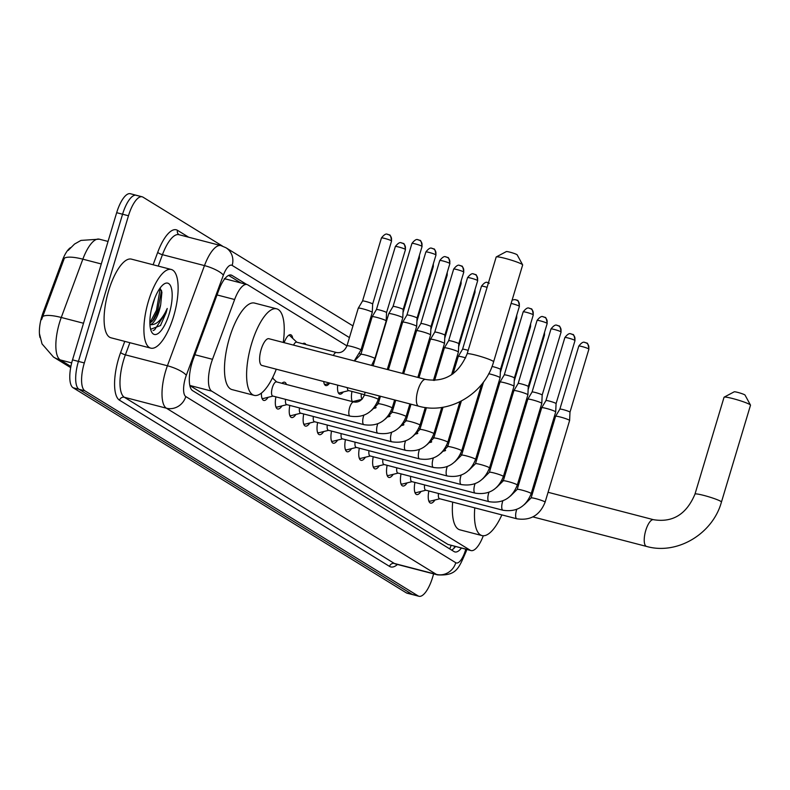 <?xml version="1.0" encoding="UTF-8"?>
<svg xmlns="http://www.w3.org/2000/svg" width="790" height="790" viewBox="0 0 790 790"><rect width="100%" height="100%" fill="white"/><g stroke="black" fill="none" stroke-linecap="round" stroke-linejoin="round"><path stroke-width="1.19" d="M302.728 343.749A13.005 4.533 -75.4 0 1 304.565 343.295A13.005 4.533 -75.4 0 1 305.947 344.588M284.114 342.663A13.005 4.533 -75.4 0 1 290.661 334.733A13.005 4.533 -75.4 0 1 292.715 338.357M281.921 383.298A13.835 4.819 -75.4 0 1 284.617 382.212A13.835 4.819 -75.4 0 1 286.444 384.473M272.846 377.156A13.835 4.819 -75.4 0 1 273.004 378.499M346.948 345.892L247.813 284.874A24.381 8.502 104.6 0 0 246.974 284.519A24.381 8.502 104.6 0 0 234.63 299.519L212.5 359.312A24.381 8.502 104.6 0 0 211.177 363.272A24.381 8.502 104.6 0 0 211.73 391.149L470.188 550.225A24.381 8.502 104.6 0 0 471.028 550.581A24.381 8.502 104.6 0 0 483.292 535.768M70.488 247.665A21.942 7.653 104.6 0 0 62.39 260.453L43.025 312.771A21.942 7.653 104.6 0 0 41.84 316.346A21.942 7.653 104.6 0 0 40.023 337.567M225.644 279.117L224.321 278.673M189.847 385.56L448.019 544.458L471.028 550.581M499.201 439.605A24.381 8.502 104.6 0 0 499.181 439.596L498.589 439.23M485.297 431.044L484.685 430.669M471.393 422.492L470.781 422.117M457.489 413.93L456.877 413.555M374.075 362.59L373.473 362.215M360.852 354.453L359.569 353.663M329.381 383.407A13.005 4.533 -75.4 0 1 325.826 385.579A13.005 4.533 -75.4 0 1 323.722 381.511M343.285 391.968A13.005 4.533 -75.4 0 1 339.73 394.131A13.005 4.533 -75.4 0 1 337.715 385.145M357.189 400.52A13.005 4.533 -75.4 0 1 355.53 402.189M352.36 401.606A13.005 4.533 -75.4 0 1 351.965 391.435M268.116 397.311A13.835 4.819 -75.4 0 1 263.761 400.431A13.835 4.819 -75.4 0 1 261.441 393.094M282.02 405.872A13.835 4.819 -75.4 0 1 277.665 408.993A13.835 4.819 -75.4 0 1 275.917 396.857M295.924 414.424A13.835 4.819 -75.4 0 1 291.569 417.545A13.835 4.819 -75.4 0 1 289.821 405.408M309.828 422.986A13.835 4.819 -75.4 0 1 305.463 426.106A13.835 4.819 -75.4 0 1 303.725 413.97M323.722 431.538A13.835 4.819 -75.4 0 1 319.367 434.658A13.835 4.819 -75.4 0 1 317.62 422.522M337.626 440.089A13.835 4.819 -75.4 0 1 333.271 443.22A13.835 4.819 -75.4 0 1 331.524 431.083M351.53 448.651A13.835 4.819 -75.4 0 1 347.175 451.771A13.835 4.819 -75.4 0 1 345.428 439.635M365.434 457.203A13.835 4.819 -75.4 0 1 361.07 460.323A13.835 4.819 -75.4 0 1 359.332 448.197M379.328 465.764A13.835 4.819 -75.4 0 1 374.974 468.885A13.835 4.819 -75.4 0 1 373.226 456.748M393.232 474.316A13.835 4.819 -75.4 0 1 388.878 477.437A13.835 4.819 -75.4 0 1 387.13 465.31M407.136 482.878A13.835 4.819 -75.4 0 1 402.781 485.998A13.835 4.819 -75.4 0 1 401.034 473.862M421.04 491.429A13.835 4.819 -75.4 0 1 416.685 494.55A13.835 4.819 -75.4 0 1 414.938 482.423M434.944 499.991A13.835 4.819 -75.4 0 1 430.58 503.112A13.835 4.819 -75.4 0 1 428.842 490.975M68.177 250.44L74.517 244.071L80.955 240.417L99.293 239.173A32.509 11.337 104.6 0 0 82.841 259.169A28.45 7.396 -159.7 0 0 64.355 258.202L41.574 319.644M433.651 573.866L432.614 577.312A24.381 8.502 -75.4 0 1 418.957 596.282L413.061 594.742A24.381 8.502 -75.4 0 1 412.222 594.386L78.97 389.272A24.381 8.502 -75.4 0 1 78.417 361.405L122.578 214.218A24.381 8.502 -75.4 0 1 136.236 195.258L130.34 193.718A24.381 8.502 -75.4 0 0 116.673 212.688L72.522 359.875A24.381 8.502 -75.4 0 0 73.075 387.742L406.317 592.856A24.381 8.502 -75.4 0 0 407.156 593.211L413.061 594.742A24.381 8.502 -75.4 0 1 412.222 594.386L78.97 389.272A24.381 8.502 -75.4 0 1 78.417 361.405L122.578 214.218A24.381 8.502 -75.4 0 1 136.236 195.258A24.381 8.502 -75.4 0 1 137.075 195.614M246.668 284.44L232.003 275.414A24.381 8.502 104.6 0 0 231.164 275.048A24.381 8.502 104.6 0 0 218.83 290.049L193.372 358.808A24.381 8.502 104.6 0 0 192.049 362.778A24.381 8.502 104.6 0 0 192.612 390.655L454.082 551.588A24.381 8.502 104.6 0 0 454.922 551.943A24.381 8.502 104.6 0 0 461.419 548.082M418.957 596.282A24.381 8.502 -75.4 0 1 418.117 595.917L84.876 390.813A24.381 8.502 -75.4 0 1 84.323 362.936L128.474 215.759A24.381 8.502 -75.4 0 1 142.131 196.789A24.381 8.502 -75.4 0 1 142.97 197.144L222.454 246.065M455.524 546.552A24.381 8.502 -75.4 0 1 451.594 550.057M228.587 275.404L240.772 282.899M173.563 316.523A40.636 14.171 -75.4 0 1 150.801 348.143A40.636 14.171 -75.4 0 1 148.471 301.079A40.636 14.171 -75.4 0 1 171.242 269.469A40.636 14.171 -75.4 0 1 173.563 316.523M150.801 348.143L110.985 337.794A40.636 14.171 -75.4 0 1 108.655 290.74A40.636 14.171 -75.4 0 1 131.426 259.13L171.242 269.469M149.883 323.288L153.862 319.486L158.859 310.263L160.676 304.743L161.92 292.152L160.034 288.123M152.835 303.775A26.495 9.233 -75.4 0 1 163.876 284.133A26.495 9.233 -75.4 0 1 169.198 313.837A26.495 9.233 -75.4 0 1 151.502 331.751A26.495 9.233 -75.4 0 1 152.835 303.775M150.623 329.302L160.429 325.569L166.107 312.761L167.243 308.475L165.278 312.465C160.479 321.145 155.492 325.204 150.297 324.651A18.368 6.399 -75.4 0 0 159.313 310.381A18.368 6.399 -75.4 0 0 160.676 304.743M151.315 309.729L154.652 298.462M152.51 321.086L157.654 310.559L161.555 290.444M160.4 325.608L160.893 324.947M149.873 322.863L156.479 310.253L160.232 288.251M153.112 330.556L154.652 329.786L165.851 312.692L167.243 308.475M496.288 256.928L506.331 251.585A5.688 0.563 16.7 0 1 511.199 252.514A5.688 0.563 16.7 0 1 516.897 254.607A5.688 0.563 16.7 0 1 517.174 254.834L522.625 264.828A13.815 1.373 -163.3 0 0 521.953 264.265A13.815 1.373 -163.3 0 0 508.108 259.189A13.815 1.373 -163.3 0 0 496.288 256.928A13.815 1.373 -163.3 0 0 496.179 257.036L467.127 353.871A13.815 1.373 16.7 0 1 478.394 355.836A13.815 1.373 16.7 0 1 492.901 361.099A13.815 1.373 16.7 0 1 493.602 361.81L522.654 264.976A13.815 1.373 -163.3 0 0 522.625 264.828M467.127 353.871C458.664 374.055 444.839 382.577 425.652 379.447L268.896 338.713A13.815 4.819 104.6 0 0 261.154 349.466A13.815 4.819 104.6 0 0 261.944 365.464L418.71 406.198C449.312 414.967 484.882 393.618 493.602 361.81M276.293 369.187A44.704 15.583 -75.4 0 1 254.182 395.356A44.704 15.583 -75.4 0 1 251.625 343.591A44.704 15.583 -75.4 0 1 276.668 308.821A44.704 15.583 -75.4 0 1 283.245 342.445M254.182 395.356L232.062 389.608A44.704 15.583 -75.4 0 1 229.505 337.844A44.704 15.583 -75.4 0 1 254.548 303.074L276.668 308.821M724.134 397.163L734.187 391.82A5.688 0.563 16.7 0 1 739.055 392.749A5.688 0.563 16.7 0 1 744.753 394.842A5.688 0.563 16.7 0 1 745.029 395.079L750.47 405.063A13.815 1.373 -163.3 0 0 749.799 404.51A13.815 1.373 -163.3 0 0 735.954 399.434A13.815 1.373 -163.3 0 0 724.134 397.163A13.815 1.373 -163.3 0 0 724.035 397.281L694.983 494.106A13.815 1.373 16.7 0 1 706.25 496.071A13.815 1.373 16.7 0 1 720.747 501.334A13.815 1.373 16.7 0 1 721.448 502.045L750.5 405.221A13.815 1.373 -163.3 0 0 750.47 405.063M501.867 514.892A44.704 15.583 -75.4 0 1 482.028 535.59A44.704 15.583 -75.4 0 1 474.78 507.861M482.028 535.59L459.908 529.843A44.704 15.583 -75.4 0 1 452.66 502.114M509.886 454.892A44.704 15.583 -75.4 0 1 510.528 456.729M261.865 397.933A12.196 4.246 104.6 0 0 262.695 398.456A12.196 4.246 104.6 0 0 263.514 398.456L273.004 396.096M353.831 401.992A7.317 2.548 104.6 0 0 353.723 401.962L276.451 381.876A7.317 2.548 104.6 0 0 272.353 387.574A7.317 2.548 104.6 0 0 272.777 396.037L350.049 416.123A7.317 2.548 104.6 0 0 350.168 416.142M418.532 239.893A5.283 4.928 121.6 0 1 421.811 246.174A5.283 0.523 16.7 0 0 416.271 244.159A5.283 0.523 16.7 0 0 411.955 243.409L393.045 306.461A5.283 0.523 16.7 0 1 393.045 306.451L388.779 313.61A7.317 0.731 16.7 0 1 388.779 313.61A7.317 0.731 16.7 0 1 393.519 314.341A7.317 0.731 16.7 0 1 402.416 317.452A7.317 0.731 16.7 0 1 402.781 317.817A7.317 0.731 16.7 0 1 402.781 317.837L387.288 369.483M393.045 306.451A5.283 0.523 16.7 0 1 396.471 306.984A5.283 0.523 16.7 0 1 402.89 309.226A5.283 0.523 16.7 0 1 403.167 309.492A5.283 0.523 16.7 0 1 403.157 309.502L402.781 317.817M275.769 406.485A12.196 4.246 104.6 0 0 276.599 407.018A12.196 4.246 104.6 0 0 277.418 407.008L286.908 404.658M285.565 399.365A7.317 2.548 104.6 0 0 286.671 404.599L363.953 424.674A7.317 2.548 104.6 0 0 364.072 424.694M388.394 369.769L402.673 322.182A7.317 0.731 16.7 0 1 402.683 322.172A7.317 0.731 16.7 0 1 407.423 322.893A7.317 0.731 16.7 0 1 416.31 326.013A7.317 0.731 16.7 0 1 416.685 326.369A7.317 0.731 16.7 0 1 416.685 326.389L402.564 373.453M435.715 254.726A5.283 0.523 16.7 0 0 430.165 252.721A5.283 0.523 16.7 0 0 425.859 251.971L406.939 315.012A5.283 0.523 16.7 0 1 406.949 315.012A5.283 0.523 16.7 0 1 410.375 315.536A5.283 0.523 16.7 0 1 416.794 317.787A5.283 0.523 16.7 0 1 417.061 318.044A5.283 0.523 16.7 0 1 417.061 318.064L435.981 255.002C435.329 250.391 434.559 248.386 433.69 248.988A5.283 4.928 121.6 0 1 435.715 254.726A5.283 0.523 16.7 0 1 435.981 255.002M283.215 383.634A12.196 4.246 104.6 0 0 282.731 383.417A12.196 4.246 104.6 0 0 282.208 383.377M289.663 415.046A12.196 4.246 104.6 0 0 290.503 415.57A12.196 4.246 104.6 0 0 291.322 415.57L300.812 413.209M299.469 407.916A7.317 2.548 104.6 0 0 300.575 413.15L377.847 433.236A7.317 2.548 104.6 0 0 377.966 433.256M403.67 373.739L416.577 330.743A7.317 0.731 16.7 0 1 416.577 330.724A7.317 0.731 16.7 0 1 421.317 331.454A7.317 0.731 16.7 0 1 430.214 334.565A7.317 0.731 16.7 0 1 430.59 334.93A7.317 0.731 16.7 0 1 430.59 334.95L417.841 377.423M420.843 323.584A5.283 0.523 16.7 0 1 420.853 323.564A5.283 0.523 16.7 0 1 424.269 324.098A5.283 0.523 16.7 0 1 430.698 326.339A5.283 0.523 16.7 0 1 430.965 326.606A5.283 0.523 16.7 0 1 430.965 326.616L430.59 334.93M303.567 423.598A12.196 4.246 104.6 0 0 304.407 424.131A12.196 4.246 104.6 0 0 305.226 424.121L314.706 421.771M313.363 416.478A7.317 2.548 104.6 0 0 314.479 421.712L391.751 441.788A7.317 2.548 104.6 0 0 391.87 441.808M418.957 377.709L430.471 339.295A7.317 0.731 16.7 0 1 430.481 339.285A7.317 0.731 16.7 0 1 435.221 340.006A7.317 0.731 16.7 0 1 444.118 343.127A7.317 0.731 16.7 0 1 444.494 343.482A7.317 0.731 16.7 0 1 444.484 343.502L433.414 380.405M460.234 265.559A5.283 4.928 121.6 0 1 463.513 271.839A5.283 0.523 16.7 0 0 457.973 269.834A5.283 0.523 16.7 0 0 453.667 269.084L434.747 332.126A5.283 0.523 16.7 0 1 434.747 332.126A5.283 0.523 16.7 0 1 438.174 332.649A5.283 0.523 16.7 0 1 444.602 334.901A5.283 0.523 16.7 0 1 444.869 335.157A5.283 0.523 16.7 0 1 444.869 335.167L444.494 343.482M317.471 432.16A12.196 4.246 104.6 0 0 318.311 432.683A12.196 4.246 104.6 0 0 319.121 432.683L328.61 430.323M327.267 425.03A7.317 2.548 104.6 0 0 328.383 430.264L405.655 450.349A7.317 2.548 104.6 0 0 405.774 450.369M474.138 274.12A5.283 4.928 121.6 0 1 477.417 280.401A5.283 0.523 16.7 0 0 471.877 278.386A5.283 0.523 16.7 0 0 467.562 277.636L448.651 340.688A5.283 0.523 16.7 0 1 448.651 340.678L444.385 347.837A7.317 0.731 16.7 0 1 444.385 347.837A7.317 0.731 16.7 0 1 449.125 348.568A7.317 0.731 16.7 0 1 458.022 351.678A7.317 0.731 16.7 0 1 458.398 352.044A7.317 0.731 16.7 0 1 458.388 352.063L451.574 374.776M448.651 340.678A5.283 0.523 16.7 0 1 452.078 341.211A5.283 0.523 16.7 0 1 458.496 343.453A5.283 0.523 16.7 0 1 458.773 343.719A5.283 0.523 16.7 0 1 458.773 343.729M331.375 440.711A12.196 4.246 104.6 0 0 332.205 441.245A12.196 4.246 104.6 0 0 333.025 441.235L342.514 438.885M341.171 433.591A7.317 2.548 104.6 0 0 342.287 438.825L419.559 458.901A7.317 2.548 104.6 0 0 419.678 458.921M487.094 287.333A5.283 0.523 16.7 0 0 481.466 286.187L462.555 349.239A5.283 0.523 16.7 0 1 462.555 349.239L458.289 356.399A7.317 0.731 16.7 0 1 458.289 356.399A7.317 0.731 16.7 0 1 463.029 357.12A7.317 0.731 16.7 0 1 465.675 357.87M462.555 349.239A5.283 0.523 16.7 0 1 465.982 349.763A5.283 0.523 16.7 0 1 468.174 350.385M345.279 449.263A12.196 4.246 104.6 0 0 346.109 449.796A12.196 4.246 104.6 0 0 346.928 449.796L356.418 447.436M355.075 442.143A7.317 2.548 104.6 0 0 356.181 447.377L433.453 467.463A7.317 2.548 104.6 0 0 433.582 467.483M359.174 457.825A12.196 4.246 104.6 0 0 360.013 458.358A12.196 4.246 104.6 0 0 360.832 458.348L370.322 455.998M368.979 450.705A7.317 2.548 104.6 0 0 370.085 455.939L447.357 476.015A7.317 2.548 104.6 0 0 447.476 476.034M488.704 373.729A7.317 0.731 16.7 0 1 490.827 374.233A7.317 0.731 16.7 0 1 499.724 377.353A7.317 0.731 16.7 0 1 500.1 377.709A7.317 0.731 16.7 0 1 500.1 377.729L475.6 459.375C470.346 472.519 460.935 478.069 447.357 476.015A7.317 2.548 104.6 0 1 447.249 475.975A7.317 2.548 104.6 0 1 446.943 467.542A7.317 2.548 104.6 0 1 447.249 466.594M492.012 366.461A5.283 0.523 16.7 0 1 493.78 366.876A5.283 0.523 16.7 0 1 500.208 369.128A5.283 0.523 16.7 0 1 500.475 369.384A5.283 0.523 16.7 0 1 500.475 369.394L500.1 377.709M373.078 466.377A12.196 4.246 104.6 0 0 373.917 466.91A12.196 4.246 104.6 0 0 374.737 466.9L384.216 464.55M382.874 459.257A7.317 2.548 104.6 0 0 383.989 464.49L461.261 484.566A7.317 2.548 104.6 0 0 461.38 484.596M529.744 308.347A5.283 4.928 121.6 0 1 533.023 314.627A5.283 0.523 16.7 0 0 527.483 312.613A5.283 0.523 16.7 0 0 523.178 311.862L504.257 374.914A5.283 0.523 16.7 0 1 504.257 374.904L499.991 382.064A7.317 0.731 16.7 0 1 499.991 382.064A7.317 0.731 16.7 0 1 504.731 382.795A7.317 0.731 16.7 0 1 513.628 385.905A7.317 0.731 16.7 0 1 514.004 386.271A7.317 0.731 16.7 0 1 513.994 386.28L489.504 467.937C484.25 481.08 474.839 486.62 461.261 484.566A7.317 2.548 104.6 0 1 461.153 484.537A7.317 2.548 104.6 0 1 460.847 476.103A7.317 2.548 104.6 0 1 461.153 475.146M504.257 374.904A5.283 0.523 16.7 0 1 507.684 375.428A5.283 0.523 16.7 0 1 514.112 377.679A5.283 0.523 16.7 0 1 514.379 377.936A5.283 0.523 16.7 0 1 514.379 377.956L533.289 314.894C532.638 310.282 531.877 308.278 530.999 308.88L529.32 308.209C529.498 309.038 528.233 305.414 523.178 311.862M386.982 474.938A12.196 4.246 104.6 0 0 387.821 475.471A12.196 4.246 104.6 0 0 388.631 475.462L398.121 473.111M396.778 467.818A7.317 2.548 104.6 0 0 397.893 473.052L475.165 493.128A7.317 2.548 104.6 0 0 475.284 493.148M503.408 476.488A7.317 0.731 16.7 0 0 503.161 476.192A7.317 0.731 16.7 0 0 503.033 476.113A7.317 0.731 16.7 0 0 495.36 473.329A7.317 0.731 16.7 0 0 489.395 472.282L513.885 390.635A7.317 0.731 16.7 0 1 513.895 390.615A7.317 0.731 16.7 0 1 518.635 391.346A7.317 0.731 16.7 0 1 527.532 394.467A7.317 0.731 16.7 0 1 527.908 394.822A7.317 0.731 16.7 0 1 527.898 394.842L503.408 476.488C498.154 489.632 488.743 495.182 475.165 493.128A7.317 2.548 104.6 0 1 475.057 493.088A7.317 2.548 104.6 0 1 474.741 484.655A7.317 2.548 104.6 0 1 475.057 483.707M518.161 383.476A5.283 0.523 16.7 0 1 518.161 383.466A5.283 0.523 16.7 0 1 521.588 383.989A5.283 0.523 16.7 0 1 528.006 386.241A5.283 0.523 16.7 0 1 528.283 386.498A5.283 0.523 16.7 0 1 528.273 386.507L527.908 394.822M400.885 483.49A12.196 4.246 104.6 0 0 401.715 484.023A12.196 4.246 104.6 0 0 402.535 484.013L412.025 481.663M410.682 476.37A7.317 2.548 104.6 0 0 411.788 481.604L489.069 501.68A7.317 2.548 104.6 0 0 489.188 501.709M517.302 485.04A7.317 0.731 16.7 0 0 517.065 484.754A7.317 0.731 16.7 0 0 516.937 484.665A7.317 0.731 16.7 0 0 509.254 481.88A7.317 0.731 16.7 0 0 503.289 480.843L527.789 399.197A7.317 0.731 16.7 0 1 527.799 399.177A7.317 0.731 16.7 0 1 532.539 399.908A7.317 0.731 16.7 0 1 541.427 403.019A7.317 0.731 16.7 0 1 541.802 403.384A7.317 0.731 16.7 0 1 541.802 403.394L517.302 485.04C512.058 498.194 502.647 503.734 489.069 501.68A7.317 2.548 104.6 0 1 488.961 501.65A7.317 2.548 104.6 0 1 488.645 493.217A7.317 2.548 104.6 0 1 488.961 492.259M557.543 325.46A5.283 4.928 121.6 0 1 560.831 331.741A5.283 0.523 16.7 0 0 555.281 329.726A5.283 0.523 16.7 0 0 550.976 328.976L532.065 392.028A5.283 0.523 16.7 0 1 532.065 392.018A5.283 0.523 16.7 0 1 535.492 392.541A5.283 0.523 16.7 0 1 541.91 394.793A5.283 0.523 16.7 0 1 542.177 395.049A5.283 0.523 16.7 0 1 542.177 395.069L541.802 403.384M414.78 492.051A12.196 4.246 104.6 0 0 415.619 492.585A12.196 4.246 104.6 0 0 416.439 492.575L425.928 490.225M424.586 484.932A7.317 2.548 104.6 0 0 425.692 490.156L502.963 510.241A7.317 2.548 104.6 0 0 503.082 510.261M571.447 334.012A5.283 4.928 121.6 0 1 574.735 340.293A5.283 0.523 16.7 0 0 569.185 338.278A5.283 0.523 16.7 0 0 564.88 337.528L545.959 400.579A5.283 0.523 16.7 0 1 545.969 400.579L541.693 407.729A7.317 0.731 16.7 0 1 541.693 407.729A7.317 0.731 16.7 0 1 546.443 408.46A7.317 0.731 16.7 0 1 555.331 411.58A7.317 0.731 16.7 0 1 555.706 411.936A7.317 0.731 16.7 0 1 555.706 411.955L531.206 493.602C525.962 506.745 516.542 512.295 502.963 510.241A7.317 2.548 104.6 0 1 502.865 510.202A7.317 2.548 104.6 0 1 502.549 501.769A7.317 2.548 104.6 0 1 502.865 500.811M545.969 400.579A5.283 0.523 16.7 0 1 549.386 401.103A5.283 0.523 16.7 0 1 555.814 403.354A5.283 0.523 16.7 0 1 556.081 403.611A5.283 0.523 16.7 0 1 556.081 403.621L575.001 340.569C574.34 335.947 573.58 333.943 572.711 334.545L571.022 333.874C571.2 334.713 569.946 331.089 564.88 337.528M428.684 500.603A12.196 4.246 104.6 0 0 429.523 501.137A12.196 4.246 104.6 0 0 430.343 501.127L439.832 498.776M438.48 493.483A7.317 2.548 104.6 0 0 439.596 498.717L516.867 518.793A7.317 2.548 104.6 0 0 516.986 518.823M545.11 502.154A7.317 0.731 16.7 0 0 544.863 501.867A7.317 0.731 16.7 0 0 544.735 501.778A7.317 0.731 16.7 0 0 537.062 498.994A7.317 0.731 16.7 0 0 531.097 497.957L555.587 416.31A7.317 0.731 16.7 0 1 555.597 416.291A7.317 0.731 16.7 0 1 560.337 417.021A7.317 0.731 16.7 0 1 569.235 420.132A7.317 0.731 16.7 0 1 569.61 420.487A7.317 0.731 16.7 0 1 569.61 420.507L545.11 502.154C539.856 515.307 530.446 520.847 516.867 518.793A7.317 2.548 104.6 0 1 516.759 518.763A7.317 2.548 104.6 0 1 516.453 510.33A7.317 2.548 104.6 0 1 516.759 509.372M585.351 342.574A5.283 4.928 121.6 0 1 588.629 348.854A5.283 0.523 16.7 0 0 583.089 346.84A5.283 0.523 16.7 0 0 578.784 346.089L559.863 409.141A5.283 0.523 16.7 0 1 559.863 409.131A5.283 0.523 16.7 0 1 563.29 409.654A5.283 0.523 16.7 0 1 569.718 411.906A5.283 0.523 16.7 0 1 569.985 412.163A5.283 0.523 16.7 0 1 569.985 412.183L569.61 420.487M362.531 301.01A5.283 0.523 16.7 0 1 362.541 301L358.275 308.159A7.317 0.731 16.7 0 1 358.275 308.159A7.317 0.731 16.7 0 1 363.015 308.89A7.317 0.731 16.7 0 1 371.902 312.001A7.317 0.731 16.7 0 1 372.278 312.356A7.317 0.731 16.7 0 1 372.278 312.376L360.981 350.029L354.266 360.902M388.018 234.442A5.283 4.928 121.6 0 1 391.307 240.723A5.283 0.523 16.7 0 0 385.757 238.708A5.283 0.523 16.7 0 0 381.452 237.958L362.541 301.01A5.283 0.523 16.7 0 1 365.968 301.523A5.283 0.523 16.7 0 1 372.386 303.775A5.283 0.523 16.7 0 1 372.653 304.031A5.283 0.523 16.7 0 1 372.653 304.051L372.278 312.356M296.833 342.218L289.693 335.543A12.196 4.246 104.6 0 0 288.982 335.138A12.196 4.246 104.6 0 0 288.933 335.128L288.982 335.138M336.53 352.538A7.317 2.548 104.6 0 0 336.422 352.508L296.606 342.159A7.317 2.548 104.6 0 0 293.554 345.121M374.885 358.581A7.317 0.731 16.7 0 0 374.638 358.285A7.317 0.731 16.7 0 0 374.509 358.206A7.317 0.731 16.7 0 0 366.837 355.421A7.317 0.731 16.7 0 0 360.872 354.374L372.169 316.731A7.317 0.731 16.7 0 1 372.169 316.711A7.317 0.731 16.7 0 1 376.919 317.442A7.317 0.731 16.7 0 1 385.806 320.552A7.317 0.731 16.7 0 1 386.182 320.918A7.317 0.731 16.7 0 1 386.182 320.938L374.885 358.581L371.626 365.405M401.922 242.994A5.283 4.928 121.6 0 1 405.211 249.275A5.283 0.523 16.7 0 0 399.661 247.26A5.283 0.523 16.7 0 0 395.356 246.51L376.435 309.562A5.283 0.523 16.7 0 1 376.445 309.552A5.283 0.523 16.7 0 1 379.862 310.085A5.283 0.523 16.7 0 1 386.29 312.327A5.283 0.523 16.7 0 1 386.557 312.593A5.283 0.523 16.7 0 1 386.557 312.603L386.182 320.918M303.37 343.917A12.196 4.246 104.6 0 0 302.886 343.699A12.196 4.246 104.6 0 0 302.837 343.68L302.886 343.699M399.444 328.966A7.317 0.731 16.7 0 1 399.71 329.114A7.317 0.731 16.7 0 1 400.086 329.469A7.317 0.731 16.7 0 1 400.086 329.489L387.89 369.631M324.552 384.404L324.502 384.394A12.196 4.246 104.6 0 0 324.552 384.404A12.196 4.246 104.6 0 0 325.371 384.404L330.21 383.199M413.348 337.518A7.317 0.731 16.7 0 1 413.614 337.666A7.317 0.731 16.7 0 1 413.99 338.031A7.317 0.731 16.7 0 1 413.98 338.051L403.305 373.64M338.456 392.966L338.406 392.946A12.196 4.246 104.6 0 0 338.456 392.966A12.196 4.246 104.6 0 0 339.275 392.956L348.765 390.606M347.304 387.643A7.317 2.548 104.6 0 0 348.528 390.546L364.457 394.684M427.252 346.079A7.317 0.731 16.7 0 1 427.518 346.227A7.317 0.731 16.7 0 1 427.884 346.583A7.317 0.731 16.7 0 1 427.884 346.603L418.582 377.61M352.36 401.518L352.31 401.508A12.196 4.246 104.6 0 0 352.36 401.518A12.196 4.246 104.6 0 0 353.179 401.518L361.889 399.355M361.326 393.864A7.317 2.548 104.6 0 0 362.205 399.009M441.146 354.631A7.317 0.731 16.7 0 1 441.413 354.779A7.317 0.731 16.7 0 1 441.788 355.144A7.317 0.731 16.7 0 1 441.788 355.164L434.214 380.385M375.25 405.981A7.317 2.548 104.6 0 0 376.109 407.561M455.05 363.183A7.317 0.731 16.7 0 1 455.317 363.341A7.317 0.731 16.7 0 1 455.692 363.696A7.317 0.731 16.7 0 1 455.692 363.716L452.571 374.104M389.154 414.533A7.317 2.548 104.6 0 0 390.013 416.123M403.048 423.094A7.317 2.548 104.6 0 0 403.917 424.674M416.952 431.646A7.317 2.548 104.6 0 0 417.821 433.236M496.762 388.858A7.317 0.731 16.7 0 1 497.019 389.006A7.317 0.731 16.7 0 1 497.394 389.371A7.317 0.731 16.7 0 1 497.394 389.381L486.097 427.035L483.618 432.634M430.856 440.208A7.317 2.548 104.6 0 0 431.715 441.788M510.656 397.41A7.317 0.731 16.7 0 1 510.923 397.568A7.317 0.731 16.7 0 1 511.298 397.923A7.317 0.731 16.7 0 1 511.298 397.943L500.001 435.586L497.522 441.195M444.76 448.76A7.317 2.548 104.6 0 0 445.619 450.349M524.56 405.971A7.317 0.731 16.7 0 1 524.827 406.119A7.317 0.731 16.7 0 1 525.202 406.485A7.317 0.731 16.7 0 1 525.202 406.495L513.905 444.148L511.426 449.747M194.883 354.73L212.5 359.312M43.025 312.771L44.102 313.047M62.39 260.453L63.467 260.73M451.13 545.416A24.381 22.722 121.6 0 1 449.688 548.882M189.827 385.451L211.73 391.149M217.023 294.937L234.63 299.519M448.019 544.458L470.188 550.225M101.298 263.969L82.841 259.169L61.265 317.471A32.509 11.337 104.6 0 0 59.497 322.755A32.509 11.337 104.6 0 0 60.238 359.914A28.45 26.514 121.6 0 1 53.463 357.031L42.038 343.907L39.5 333.894M42.729 316.533A28.45 7.396 -159.7 0 1 61.265 317.471L83.513 323.248M71.692 362.896L60.238 359.914L70.883 366.471M406.317 592.856L418.117 595.917M73.075 387.742L84.876 390.813M72.522 359.875L84.323 362.936M116.673 212.688L128.474 215.759M349.437 337.597L232.151 265.41A16.254 5.668 104.6 0 0 223.373 275.167L186.302 375.319A16.254 5.668 104.6 0 0 185.413 377.966A16.254 5.668 104.6 0 0 185.788 396.55L455.791 562.727A16.254 5.668 104.6 0 0 465.458 550.324A16.254 5.668 104.6 0 0 465.774 549.218M455.791 562.727A16.254 15.148 -58.4 0 1 436.396 574.389L166.394 408.203A32.509 11.337 -75.4 0 1 165.653 371.043A32.509 11.337 -75.4 0 1 167.411 365.76L125.383 354.838A32.509 11.337 104.6 0 0 123.625 360.122A32.509 11.337 104.6 0 0 124.366 397.281L394.368 563.468A32.509 11.337 104.6 0 0 395.484 563.951L437.512 574.873A32.509 11.337 -75.4 0 1 436.396 574.389L394.368 563.468A4.069 3.792 121.6 0 0 389.519 566.39L119.517 400.204A4.069 3.792 121.6 0 1 124.366 397.281L166.394 408.203A16.254 15.148 -58.4 0 0 185.788 396.55M119.517 400.204A36.577 12.749 -75.4 0 1 118.678 358.393A36.577 12.749 -75.4 0 1 120.663 352.439L124.761 341.379M153.122 264.759L157.733 252.286A36.577 12.749 -75.4 0 1 177.503 230.325L188.701 237.227M397.459 564.465A36.577 12.749 -75.4 0 1 389.519 566.39M186.302 375.319A16.254 4.227 -159.7 0 0 167.411 365.76L204.482 265.598L162.454 254.686L158.237 266.092M223.373 275.167A16.254 4.227 -159.7 0 0 204.482 265.598A32.509 11.337 -75.4 0 1 220.933 245.601L178.905 234.679A32.509 11.337 104.6 0 0 162.454 254.686A4.069 1.057 20.3 0 1 157.733 252.286M129.876 342.702L125.383 354.838A4.069 1.057 20.3 0 1 120.663 352.439M363.341 346.148L362.334 345.526M178.975 234.699A4.069 3.792 121.6 0 1 177.503 230.325M490.244 414.543A16.254 15.148 -58.4 0 0 490.027 413.93M232.151 265.41A16.254 15.148 -58.4 0 0 225.93 247.734L220.933 245.601M230.255 274.959L232.003 275.414M425.652 379.447A13.815 4.819 104.6 0 0 417.91 390.201A13.815 4.819 104.6 0 0 418.226 405.991A13.815 4.819 104.6 0 0 418.71 406.198M694.983 494.106C686.51 514.29 672.685 522.822 653.508 519.692A13.815 4.819 104.6 0 0 645.766 530.436A13.815 4.819 104.6 0 0 646.082 546.226A13.815 4.819 104.6 0 0 646.556 546.433C677.168 555.202 712.738 533.852 721.448 502.045M378.291 399.483A7.317 0.731 16.7 0 0 378.045 399.187A7.317 0.731 16.7 0 0 377.916 399.098A7.317 0.731 16.7 0 0 370.243 396.313A7.317 0.731 16.7 0 0 364.279 395.276C361.919 400.55 358.403 402.781 353.723 401.962A7.317 2.548 104.6 0 0 349.624 407.65A7.317 2.548 104.6 0 0 349.94 416.083A7.317 2.548 104.6 0 0 350.049 416.123C363.627 418.177 373.038 412.627 378.291 399.483L379.338 395.968M421.811 246.174A5.283 0.523 16.7 0 1 422.077 246.45L403.167 309.492M432.426 248.445A5.283 4.928 121.6 0 1 433.69 248.988L432.012 248.317C432.189 249.146 430.925 245.522 425.859 251.971M363.844 415.254A7.317 2.548 104.6 0 0 363.528 416.202A7.317 2.548 104.6 0 0 363.844 424.645A7.317 2.548 104.6 0 0 363.953 424.674C377.531 426.728 386.942 421.179 392.186 408.035L394.615 399.938M371.409 410.504L378.173 403.828A7.317 0.731 16.7 0 1 384.138 404.875A7.317 0.731 16.7 0 1 391.82 407.66A7.317 0.731 16.7 0 1 391.949 407.739A7.317 0.731 16.7 0 1 392.186 408.035M446.33 257.007A5.283 4.928 121.6 0 1 447.594 257.54L445.906 256.869C446.083 257.698 444.829 254.074 439.763 260.522A5.283 0.523 16.7 0 1 444.069 261.273A5.283 0.523 16.7 0 1 449.619 263.287A5.283 0.523 16.7 0 1 449.885 263.564L430.965 326.606M449.885 263.564C449.224 258.942 448.463 256.938 447.594 257.54A5.283 4.928 121.6 0 1 449.619 263.287M377.748 423.805A7.317 2.548 104.6 0 0 377.432 424.763A7.317 2.548 104.6 0 0 377.748 433.197A7.317 2.548 104.6 0 0 377.847 433.236C391.425 435.29 400.846 429.74 406.09 416.597L409.901 403.907M385.313 419.056L392.077 412.39A7.317 0.731 16.7 0 1 398.041 413.427A7.317 0.731 16.7 0 1 405.724 416.212A7.317 0.731 16.7 0 1 405.853 416.3A7.317 0.731 16.7 0 1 406.09 416.597M391.643 432.367A7.317 2.548 104.6 0 0 391.336 433.315A7.317 2.548 104.6 0 0 391.643 441.758A7.317 2.548 104.6 0 0 391.751 441.788C405.329 443.842 414.74 438.292 419.994 425.148L425.287 407.502M399.217 427.617L405.981 420.942A7.317 0.731 16.7 0 1 411.946 421.988A7.317 0.731 16.7 0 1 419.618 424.773A7.317 0.731 16.7 0 1 419.747 424.852A7.317 0.731 16.7 0 1 419.994 425.148M463.513 271.839A5.283 0.523 16.7 0 1 463.779 272.115L444.869 335.167M405.547 440.919A7.317 2.548 104.6 0 0 405.231 441.877A7.317 2.548 104.6 0 0 405.547 450.31A7.317 2.548 104.6 0 0 405.655 450.349C419.233 452.394 428.644 446.854 433.898 433.71L441.778 407.413M413.111 436.169L419.885 429.503A7.317 0.731 16.7 0 1 425.85 430.54A7.317 0.731 16.7 0 1 433.522 433.325A7.317 0.731 16.7 0 1 433.651 433.414A7.317 0.731 16.7 0 1 433.898 433.71M477.417 280.401A5.283 0.523 16.7 0 1 477.683 280.677L458.773 343.719L458.398 352.044M419.451 449.48A7.317 2.548 104.6 0 0 419.135 450.428A7.317 2.548 104.6 0 0 419.451 458.872A7.317 2.548 104.6 0 0 419.559 458.901C433.137 460.955 442.548 455.405 447.802 442.262L459.948 401.755M427.015 444.731L433.779 438.055A7.317 0.731 16.7 0 1 439.754 439.102A7.317 0.731 16.7 0 1 447.426 441.887A7.317 0.731 16.7 0 1 447.555 441.966A7.317 0.731 16.7 0 1 447.802 442.262M433.354 458.032A7.317 2.548 104.6 0 0 433.038 458.99A7.317 2.548 104.6 0 0 433.354 467.423A7.317 2.548 104.6 0 0 433.453 467.463C447.031 469.507 456.452 463.967 461.696 450.823L481.614 384.434M440.919 453.282L447.683 446.617A7.317 0.731 16.7 0 1 453.648 447.654A7.317 0.731 16.7 0 1 461.33 450.438A7.317 0.731 16.7 0 1 461.459 450.527A7.317 0.731 16.7 0 1 461.696 450.823M511.11 303.439A5.283 0.523 16.7 0 1 519.119 306.066A5.283 0.523 16.7 0 1 519.395 306.342L500.475 369.394M515.84 299.785A5.283 4.928 121.6 0 1 519.119 306.066M454.823 461.844L461.587 455.168A7.317 0.731 16.7 0 1 467.552 456.215A7.317 0.731 16.7 0 1 475.234 459A7.317 0.731 16.7 0 1 475.363 459.079A7.317 0.731 16.7 0 1 475.6 459.375M468.727 470.396L475.491 463.73A7.317 0.731 16.7 0 1 481.456 464.767A7.317 0.731 16.7 0 1 489.129 467.552A7.317 0.731 16.7 0 1 489.257 467.641A7.317 0.731 16.7 0 1 489.504 467.937M543.648 316.899A5.283 4.928 121.6 0 1 544.903 317.432L543.224 316.77C543.401 317.6 542.138 313.976 537.072 320.414A5.283 0.523 16.7 0 1 541.387 321.175A5.283 0.523 16.7 0 1 546.927 323.179A5.283 0.523 16.7 0 1 547.194 323.456L528.283 386.507M547.194 323.456C546.542 318.834 545.781 316.829 544.903 317.432A5.283 4.928 121.6 0 1 546.927 323.179M560.831 331.741A5.283 0.523 16.7 0 1 561.098 332.007L542.177 395.059M510.429 496.071L517.193 489.395A7.317 0.731 16.7 0 1 523.158 490.442A7.317 0.731 16.7 0 1 530.841 493.227A7.317 0.731 16.7 0 1 530.969 493.306A7.317 0.731 16.7 0 1 531.206 493.602M588.629 348.854A5.283 0.523 16.7 0 1 588.906 349.121L569.985 412.173M333.37 355.47A7.317 2.548 104.6 0 1 336.422 352.508C341.102 353.328 344.618 351.096 346.968 345.822A7.317 0.731 16.7 0 1 352.933 346.859A7.317 0.731 16.7 0 1 360.615 349.644A7.317 0.731 16.7 0 1 360.744 349.733A7.317 0.731 16.7 0 1 360.981 350.029M391.307 240.723A5.283 0.523 16.7 0 1 391.573 240.989L372.653 304.041M405.211 249.275A5.283 0.523 16.7 0 1 405.477 249.551L386.557 312.593M418.73 257.629A5.283 0.523 16.7 0 1 419.105 257.836A5.283 0.523 16.7 0 1 419.381 258.103L403.019 312.623M419.312 255.674A5.283 4.928 121.6 0 1 419.105 257.836M388.147 366.609A7.317 0.731 16.7 0 1 388.413 366.757A7.317 0.731 16.7 0 1 388.542 366.846A7.317 0.731 16.7 0 1 388.789 367.143M432.624 266.181A5.283 0.523 16.7 0 1 433.009 266.388A5.283 0.523 16.7 0 1 433.276 266.665L416.923 321.175M433.206 264.235A5.283 4.928 121.6 0 1 433.009 266.388M446.528 274.732A5.283 0.523 16.7 0 1 446.913 274.94A5.283 0.523 16.7 0 1 447.18 275.216L430.827 329.736M447.11 272.787A5.283 4.928 121.6 0 1 446.913 274.94M460.432 283.294A5.283 0.523 16.7 0 1 460.817 283.501A5.283 0.523 16.7 0 1 461.084 283.778L444.731 338.288M461.014 281.349A5.283 4.928 121.6 0 1 460.817 283.501M474.336 291.846A5.283 0.523 16.7 0 1 474.721 292.053A5.283 0.523 16.7 0 1 474.988 292.33L458.625 346.85M474.918 289.9A5.283 4.928 121.6 0 1 474.721 292.053M457.657 409.388A7.317 0.731 16.7 0 1 457.924 409.546A7.317 0.731 16.7 0 1 458.052 409.625A7.317 0.731 16.7 0 1 458.299 409.921L460.886 401.281M471.561 417.95A7.317 0.731 16.7 0 1 471.828 418.098A7.317 0.731 16.7 0 1 471.956 418.187A7.317 0.731 16.7 0 1 472.193 418.473L482.897 382.804M516.038 317.521A5.283 0.523 16.7 0 1 516.423 317.728A5.283 0.523 16.7 0 1 516.69 317.995L500.337 372.515M516.62 315.575A5.283 4.928 121.6 0 1 516.423 317.728M485.465 426.501A7.317 0.731 16.7 0 1 485.732 426.659A7.317 0.731 16.7 0 1 485.86 426.738A7.317 0.731 16.7 0 1 486.097 427.035M529.942 326.072A5.283 0.523 16.7 0 1 530.327 326.28A5.283 0.523 16.7 0 1 530.594 326.556L514.241 381.066M530.524 324.127A5.283 4.928 121.6 0 1 530.327 326.28M499.369 435.063A7.317 0.731 16.7 0 1 499.626 435.211A7.317 0.731 16.7 0 1 499.764 435.3A7.317 0.731 16.7 0 1 500.001 435.586M543.846 334.634A5.283 0.523 16.7 0 1 544.221 334.841A5.283 0.523 16.7 0 1 544.498 335.108L528.135 389.628M544.429 332.689A5.283 4.928 121.6 0 1 544.221 334.841M513.263 443.615A7.317 0.731 16.7 0 1 513.53 443.773A7.317 0.731 16.7 0 1 513.658 443.852A7.317 0.731 16.7 0 1 513.905 444.148M454.852 546.384L453.727 548.537M224.804 278.751L246.974 284.519M70.675 367.626L53.463 357.031M99.293 239.173L108.052 241.444M437.512 574.873C456.699 575.95 458.585 568.543 466.278 551.163L466.762 549.475M142.131 196.789L136.236 195.258M366.846 334.466L365.839 333.844M352.942 325.905L225.93 247.734M532.924 516.907L646.556 546.433M501.907 480.29L503.349 480.666M517.519 484.349L518.625 484.635M532.796 488.319L533.902 488.605M548.072 492.288L653.508 519.692M411.955 243.409C417.021 236.961 418.285 240.595 418.108 239.755L419.786 240.427C420.655 239.824 421.425 241.829 422.077 246.45M262.695 398.456L261.964 398.269M276.688 381.935L272.441 377.976M364.279 395.276L365.168 392.284M373.117 365.8L388.769 313.63M276.599 407.018L275.868 406.83M406.949 315.012L402.683 322.172M282.731 383.417L282 383.229M378.173 403.828L380.454 396.254M417.061 318.044L416.685 326.369M290.503 415.57L289.772 415.382M420.853 323.564L416.577 330.724M392.077 412.39L395.731 400.224M439.763 260.522L420.843 323.574M453.667 269.084C458.723 262.635 459.987 266.26 459.81 265.43L461.488 266.102C462.367 265.499 463.128 267.504 463.779 272.115M304.407 424.131L303.676 423.944M434.747 332.126L430.481 339.285M405.981 420.942L411.007 404.194M467.562 277.636C472.627 271.187 473.891 274.811 473.714 273.982L475.392 274.653C476.271 274.051 477.032 276.056 477.683 280.677M318.311 432.683L317.58 432.495M419.885 429.503L426.442 407.65M434.619 380.375L444.375 347.857M481.466 286.187C486.531 279.749 487.795 283.373 487.618 282.543L489.296 283.215M332.205 441.245L331.474 441.057M433.779 438.055L443.032 407.215M453.085 373.739L458.279 356.409M346.109 449.796L345.378 449.609M447.683 446.617L461.36 401.034M512.137 300.012L514.942 299.578L517.104 300.328C517.973 299.716 518.734 301.731 519.395 306.342M360.013 458.358L359.282 458.161M461.587 455.168L483.569 381.916M373.917 466.91L373.186 466.722M475.491 463.73L499.981 382.084M514.379 377.936L514.004 386.271M387.821 475.471L387.08 475.274M537.072 320.414L518.161 383.466L513.895 390.615M489.395 472.282L482.621 478.957M550.976 328.976C556.042 322.527 557.306 326.151 557.128 325.322L558.807 325.994C559.676 325.391 560.446 327.396 561.098 332.007M401.715 484.023L400.984 483.836M532.065 392.018L527.799 399.177M503.289 480.843L496.525 487.509M415.619 492.585L414.888 492.387M517.193 489.395L541.693 407.749M556.081 403.611L555.706 411.936M578.784 346.089C583.84 339.641 585.104 343.265 584.926 342.435L586.615 343.107C587.483 342.505 588.244 344.509 588.906 349.121M429.523 501.137L428.792 500.949M559.863 409.131L555.597 416.291M531.097 497.957L524.333 504.622M381.452 237.958C386.517 231.51 387.781 235.134 387.604 234.304L389.282 234.976C390.151 234.373 390.922 236.378 391.573 240.989M346.968 345.822L358.265 308.169M395.356 246.51C400.421 240.071 401.675 243.695 401.498 242.856L403.186 243.527C404.055 242.925 404.816 244.93 405.477 249.551M360.872 354.374L354.463 360.951M376.445 309.552L372.169 316.711M400.224 326.359L400.086 329.469M419.381 258.103L419.431 255.269M414.128 334.911L413.99 338.031M433.276 266.665L433.335 263.821M378.627 398.367L379.733 398.654M395.336 401.547L394.121 401.587M428.032 343.472L427.884 346.583M447.18 275.216L447.239 272.382M376.988 402.88L378.351 403.236M392.521 406.919L393.637 407.206M409.23 410.099L408.025 410.148M441.926 352.024L441.788 355.144M461.084 283.778L461.133 280.934M375.793 407.907L373.324 408.519M390.892 411.442L392.255 411.797M406.425 415.471L407.531 415.767M423.134 418.661L421.929 418.7M455.83 360.586L455.692 363.696M474.988 292.33L475.037 289.496M389.697 416.468L387.228 417.081M404.786 419.994L406.159 420.349M420.329 424.032L421.435 424.319M442.449 409.171L440.771 410.8M458.299 409.921L455.82 415.52M437.038 427.212L435.833 427.262M403.601 425.02L401.132 425.632M418.69 428.555L420.063 428.911M434.233 432.584L435.339 432.881M456.353 417.722L454.665 419.362M472.193 418.473L469.724 424.082M450.942 435.774L449.727 435.813M417.505 433.582L415.026 434.194M432.594 437.107L433.967 437.463M448.128 441.146L449.243 441.432M470.257 426.284L468.569 427.913M464.846 444.326L463.631 444.375M497.542 386.251L497.394 389.371M516.69 317.995L516.749 315.161M431.399 442.133L428.931 442.746M446.498 445.659L447.861 446.014M462.031 449.698L463.138 449.994M484.151 434.836L482.473 436.475M478.74 452.877L477.535 452.927M511.436 394.812L511.298 397.923M530.594 326.556L530.643 323.722M445.303 450.695L442.834 451.307M460.392 454.22L461.765 454.576M475.935 458.259L477.041 458.546M498.056 443.397L496.377 445.027M492.644 461.439L491.439 461.488M525.34 403.364L525.202 406.485M544.498 335.108L544.547 332.274"/></g></svg>
